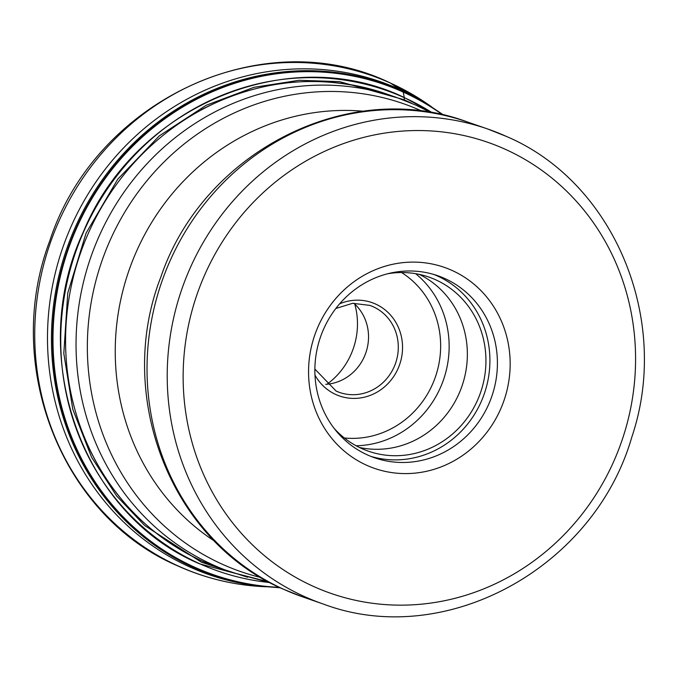 <?xml version="1.0" encoding="UTF-8"?>
<svg xmlns="http://www.w3.org/2000/svg" width="678" height="678" viewBox="0 0 678 678"><rect width="100%" height="100%" fill="white"/><g stroke="black" fill="none" stroke-linecap="round" stroke-linejoin="round"><path stroke-width="1.02" d="M443.887 115.209L427.733 104.42A260.233 244.843 109.1 0 0 414.114 96.742A260.233 244.843 109.1 0 0 402.537 91.123A260.233 244.843 -70.9 0 0 74.716 228.52A260.233 244.843 -70.9 0 0 193.425 567.486A260.233 244.843 109.1 0 0 245.529 583.911A260.233 244.843 109.1 0 0 260.979 586.284L280.353 587.792M432.767 112.946L404.224 97.496C288.836 41.587 135.015 106.056 83.318 231.995C25.637 355.23 81.335 514.288 199.527 563.808L270.217 582.699M411.758 103.327L404.274 99.776L339.534 81.631L299.04 80.292L253.945 87.318L206.239 105.251L159.33 135.854L117.726 179.246L86.072 233.139L67.758 293.057L63.808 353.45L72.783 409.275L91.572 457.226L116.599 495.915L144.677 525.518L201.298 562.155L247.504 577.207M318.067 326.635A106.404 100.115 -70.9 0 1 452.107 270.463A106.404 100.115 -70.9 0 1 500.652 409.054A106.404 100.115 -70.9 0 1 366.612 465.235A106.404 100.115 -70.9 0 1 318.067 326.635M323.474 329.423A96.352 90.657 -70.9 0 1 437.649 275.683A96.352 90.657 -70.9 0 1 444.853 278.548A96.352 90.657 -70.9 0 1 488.804 404.046A96.352 90.657 -70.9 0 1 374.629 457.786A96.352 90.657 -70.9 0 1 367.434 454.921A96.352 90.657 -70.9 0 1 323.474 329.423M370.908 456.396A96.352 90.657 109.1 0 0 483.626 395.672A96.352 90.657 109.1 0 0 437.344 275.946A96.352 90.657 109.1 0 0 433.869 274.471M387.553 273.785A92.157 86.716 -70.9 0 1 428.767 277.039A92.157 86.716 -70.9 0 1 435.657 279.785A92.157 86.716 -70.9 0 1 479.21 396.189A92.157 86.716 -70.9 0 1 368.493 451.226A92.157 86.716 -70.9 0 1 361.603 448.489A92.157 86.716 -70.9 0 1 334.076 428.318M359.399 447.455A92.157 86.716 109.1 0 0 461.998 386.062A92.157 86.716 109.1 0 0 419.284 274.387M325.762 384.333A46.079 43.358 109.1 0 0 364.417 356.459A46.079 43.358 109.1 0 0 353.831 303.219M326.999 384.24A71.215 67.003 109.1 0 0 351.111 354.128A71.215 67.003 109.1 0 0 354.747 304.058M390.723 83.208A263.861 248.258 -70.9 0 1 428.742 104.844L390.494 83.072C264.073 21.382 95.513 99.937 49.731 240.97C2.348 365.688 61.706 516.814 178.178 566.088C204.824 578.071 232.774 584.902 262.039 586.58A263.861 248.258 -70.9 0 1 178.695 566.215A263.861 248.258 -70.9 0 1 58.325 222.52A263.861 248.258 -70.9 0 1 390.723 83.208L399.554 89.327A245.58 82.886 -65.7 0 0 402.537 91.123L403.063 91.742A5.755 1.941 114.3 0 1 403.164 92.055A146.16 49.333 114.3 0 1 404.224 97.496A79.114 26.705 114.3 0 1 404.249 97.64L404.274 99.776A5158.207 1740.892 -65.7 0 0 404.232 100.259M425.267 102.946A260.954 245.521 109.1 0 0 399.554 89.327A260.954 245.521 109.1 0 0 70.826 227.113A260.954 245.521 109.1 0 0 189.865 567.02A260.954 245.521 109.1 0 0 258.132 585.928M443.378 115.091A259.818 244.453 109.1 0 0 403.063 91.742A259.818 244.453 -70.9 0 0 75.758 228.918A259.818 244.453 -70.9 0 0 194.281 567.342A259.818 244.453 109.1 0 0 279.87 587.563M442.887 114.98A259.547 244.207 109.1 0 0 403.164 92.055A259.547 244.207 -70.9 0 0 76.199 229.096A259.547 244.207 -70.9 0 0 194.603 567.181A259.547 244.207 109.1 0 0 279.421 587.351M432.505 112.895A254.606 239.554 109.1 0 0 404.249 97.64A254.606 239.554 -70.9 0 0 83.504 232.071A254.606 239.554 -70.9 0 0 199.654 563.715A254.606 239.554 109.1 0 0 269.971 582.572M431.03 112.641L415.961 105.175L396.359 97.378A251.352 236.486 109.1 0 0 94.395 247.487A251.352 236.486 109.1 0 0 213.18 564.96A251.352 236.486 109.1 0 0 231.969 572.435L221.494 568.808A251.352 236.486 -70.9 0 1 202.705 561.333A251.352 236.486 -70.9 0 1 202.603 561.282A251.352 236.486 -70.9 0 1 83.945 243.8A251.352 236.486 -70.9 0 1 385.892 93.75C323.16 73.19 261.606 78.529 201.23 109.76M261.157 577.597A247.69 233.046 -70.9 0 1 222.494 564.325A247.69 233.046 -70.9 0 1 109.497 241.69A247.69 233.046 -70.9 0 1 421.521 110.912A247.69 233.046 -70.9 0 1 422.496 111.362M284.158 589.521A251.352 236.486 -70.9 0 1 284.057 589.47A251.352 236.486 -70.9 0 1 165.407 271.988A251.352 236.486 -70.9 0 1 467.345 121.938C348.492 77.445 203.29 151.94 160.966 276.717C114.362 395.384 170.712 541.442 283.76 589.36L302.947 596.996A251.352 236.486 -70.9 0 1 284.158 589.521M506.322 136.405A251.352 236.486 109.1 0 0 487.533 128.93A251.352 236.486 109.1 0 0 185.603 278.946A251.352 236.486 109.1 0 0 304.193 596.437A251.352 236.486 109.1 0 0 304.354 596.513A251.352 236.486 109.1 0 0 323.143 603.979L302.947 596.996M313.27 586.334A238.783 224.664 109.1 0 0 313.422 586.402A238.783 224.664 109.1 0 0 614.192 460.404A238.783 224.664 109.1 0 0 505.449 149.363A238.783 224.664 -70.9 0 0 505.296 149.296A238.783 224.664 -70.9 0 0 204.527 275.293A238.783 224.664 -70.9 0 0 313.27 586.334M356.136 445.768A96.352 90.657 109.1 0 0 443.539 379.672A96.352 90.657 109.1 0 0 415.682 273.692M344.348 437.963A89.649 84.343 109.1 0 0 435.429 376.866A89.649 84.343 109.1 0 0 401.588 272.539M314.973 375.095A49.435 46.511 109.1 0 0 335.856 394.528A49.435 46.511 109.1 0 0 335.974 394.579A49.435 46.511 -70.9 0 0 398.156 368.366A49.435 46.511 -70.9 0 0 375.578 304.041A49.435 46.511 -70.9 0 0 375.459 303.99A49.435 46.511 109.1 0 0 339.644 303.812M335.839 308.482L352.636 303.312L369.713 305.371A46.079 43.358 -70.9 0 1 373.053 306.685A46.079 43.358 -70.9 0 1 373.163 306.736A46.079 43.358 -70.9 0 1 394.935 364.942A46.079 43.358 -70.9 0 1 339.576 392.46A46.079 43.358 -70.9 0 1 336.246 391.138A46.079 43.358 -70.9 0 1 336.195 391.121M363.535 111.243A233.698 219.884 109.1 0 0 128.854 270.776A233.698 219.884 109.1 0 0 214.731 541.247M431.411 106.709L428.742 104.844M265.284 586.758L262.039 586.58M221.494 568.808L202.646 561.308C149.702 536.654 110.895 496.915 86.225 442.09M396.359 97.378L385.892 93.75M231.969 572.435L268.649 581.86M323.143 603.979C444.37 649.77 593.869 568.605 631.752 437.302C671.5 320.135 614.421 182.314 506.441 136.447L487.533 128.93L467.345 121.938M339.576 392.46L336.169 391.104L314.872 369.078"/></g></svg>
